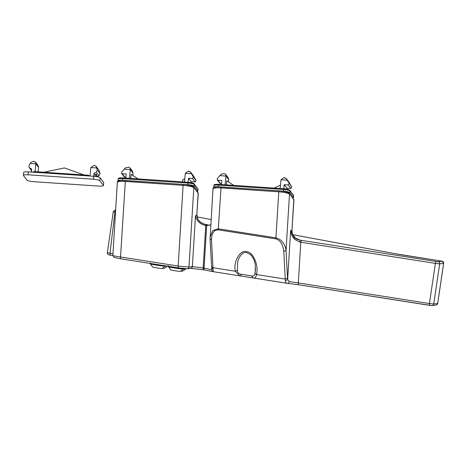 <?xml version="1.0" encoding="UTF-8"?>
<svg xmlns="http://www.w3.org/2000/svg" width="467" height="467" viewBox="0 0 467 467"><rect width="100%" height="100%" fill="white"/><g stroke="black" fill="none" stroke-linecap="round" stroke-linejoin="round"><path stroke-width="0.7" d="M33.571 172.294L33.642 171.564L88.654 175.277L88.584 176.012M88.654 175.277L89.203 175.971M33.455 181.675L98.77 186.082C102.045 186.24 103.586 185.989 103.405 185.329L99.775 180.7C98.887 179.999 96.757 179.497 93.371 179.2L28.055 174.792C24.786 174.64 23.239 174.892 23.42 175.545L27.051 180.174C27.938 180.881 30.069 181.377 33.455 181.675M43.775 172.247L64.464 167.933L84.002 174.962M89.115 175.861L90.038 175.925M96.71 176.765L98.94 175.855L100.043 173.549L97.34 170.093L95.969 166.176L94.795 165.557L93.75 165.487L90.878 167.577L90.026 176.03M94.357 165.581L93.75 165.487M95.969 166.176L98.951 170.245L100.043 173.549M96.558 176.614L96.739 174.845L96.295 174.284L96.068 176.532M96.295 174.284L95.14 174.757L94.97 176.392M97.34 170.093L96.231 172.399L94.007 173.315L93.704 176.275M94.007 173.315L95.14 174.757M31.838 170.928L29.135 167.478L28.989 165.481L30.723 162.458L33.215 161.401L35.439 162.09L35.866 163.859L38.574 167.309L37.909 165.242L35.439 162.09M33.828 161.489L34.26 161.471M103.703 182.404L103.476 185.522L103.703 182.404L100.072 177.769C99.185 177.069 97.054 176.567 93.669 176.275L28.353 171.862C25.078 171.71 23.537 171.961 23.718 172.615M23.648 172.422L23.42 175.545M38.574 167.309L38.113 171.868M35.078 171.658L35.866 163.859L30.104 163.473M29.135 167.478L31.633 169.101L31.336 172.066M184.395 182.55L185.329 173.304L188.195 171.22L190.589 172.171L191.458 173.718L185.329 173.304M130.737 178.4L131.145 174.366L138.109 178.902M129.382 178.838L130.316 169.591L133.025 173.041L132.786 175.434M184.786 178.709L182.766 179.626L182.539 181.897M193.402 177.098L192.503 178.487L195.212 181.943L196.111 180.554L193.402 177.098L191.458 173.718M192.503 178.487L188.54 178.225L188.125 182.276M193.14 175.417L190.419 171.909L193.14 175.417L196.111 180.554M188.54 178.225L191.242 181.675L191.143 182.655M195.212 181.943L191.242 181.675M124.187 169.177L125.535 167.781L128.711 167.204L129.884 167.822L130.316 169.591L124.187 169.177L121.589 172.253L121.554 173.409L122.196 173.742L126.166 174.01L125.757 178.067M128.279 167.221L128.711 167.204M133.025 173.041L132.359 170.975L129.884 167.822M121.554 173.409L124.263 176.859L125.839 177.256M170.945 269.868C169.585 269.984 179.585 271.555 180.425 271.356L182.988 270.988L186.175 268.63M185.381 268.758L183.572 269.015C182.247 269.325 166.474 266.844 168.622 266.663M170.875 269.914L168.499 266.715L168.64 265.787M152.715 267.001C151.355 267.118 161.354 268.688 162.195 268.496L164.758 268.122L167.431 266.143M166.462 265.992L165.341 266.149C164.016 266.459 148.249 263.978 150.392 263.797M152.645 267.048L150.281 263.867L150.409 262.921M226.413 184.862L226.822 180.828L233.786 185.358M225.053 185.294L225.993 176.053L228.696 179.503L228.456 181.891M280.066 189.007L281.006 179.766L283.872 177.676L286.265 178.633L287.129 180.18L281.006 179.766M219.864 175.639L221.212 174.238L224.382 173.66L225.561 174.284L225.993 176.053L219.864 175.639L217.266 178.709L217.231 179.865L217.873 180.204L221.837 180.472L221.428 184.523M223.95 173.683L224.382 173.66M228.696 179.503L228.03 177.431L225.561 174.284M217.231 179.865L219.934 183.315L221.51 183.718M280.457 185.165L274.053 188.078M289.079 183.56L288.18 184.95L290.883 188.399L291.782 187.01L287.129 180.18M288.18 184.95L284.21 184.681L283.802 188.738M288.81 181.879L286.09 178.371L288.81 181.879L291.782 187.01M284.21 184.681L286.919 188.131L286.82 189.112M290.883 188.399L286.919 188.131M190.927 268.303L203.174 269.763M178.219 267.836L186.853 268.799C188.043 268.84 188.75 268.268 188.966 267.077L178.166 266.032L178.219 267.836L120.579 258.776L178.201 267.836L187.232 268.823M443.627 263.283L437.678 303.427M404.323 255.245L442.103 261.187M438.134 261.736L435.98 261.497L435.378 263.394L439.68 263.873C439.727 262.74 439.213 262.028 438.134 261.736L442.074 261.181C443.154 261.473 443.668 262.185 443.621 263.318L439.68 263.873L433.732 304.011C433.452 305.109 432.751 305.628 431.636 305.576L298.36 284.724L429.482 305.336L429.43 303.532L298.308 282.92L298.36 284.724L287.491 283.341L298.36 284.724M435.98 261.497L301.396 240.342L300.795 242.239L435.378 263.394L429.43 303.532L433.732 304.011L437.672 303.457C437.392 304.554 436.692 305.074 435.577 305.021M209.677 225.158L205.871 225.427L204.955 225.281L207.903 224.866L206.881 224.715M301.396 240.342L300.065 240.137L299.686 242.046L300.795 242.239L298.308 282.92L289.26 281.619C289.044 282.804 288.454 283.376 287.491 283.341C286.248 283.276 285.541 282.436 285.384 280.825L287.649 279.558L287.526 278.163L285.261 279.085L285.384 280.825M293.953 199.946L291.945 230.412L293.825 199.66L289.312 193.496L293.953 199.934L293.644 199.018M288.664 193.157C287.322 192.077 284.105 191.312 279.027 190.869L279.003 190.845C285.121 191.482 288.559 192.363 289.312 193.496M278.997 190.845L221.043 186.934L279.027 190.869L278.77 191.803C284.415 192.287 287.993 193.064 289.493 194.132L286.049 250.475L283.784 251.398L285.261 279.085L256.395 274.549C259.156 265.881 252.91 251.374 246.547 251.678C240.272 249.39 233.121 261.789 235.275 271.228L239.734 275.845L253.272 277.97L240.318 275.921L241.369 274.275C238.97 274.187 237.639 272.921 237.376 270.469L237.58 263.178C237.861 261.923 238.042 257.726 242.332 253.686C243.103 252.834 244.574 252.437 246.751 252.495L250.966 255.005C253.546 258.198 254.988 261.619 255.297 265.268L255.233 271.747L255.519 268.899M213.139 188.977C212.806 187.991 215.363 187.623 220.815 187.892L278.77 191.803L275.857 238.87C280.311 240.289 282.949 244.463 283.784 251.398M198.277 193.484L196.893 213.822L198.154 193.198L193.636 187.033L198.277 193.484L197.967 192.556M192.994 186.695C191.645 185.615 188.435 184.856 183.356 184.407L183.327 184.389C189.45 185.02 192.889 185.901 193.636 187.033M183.327 184.389L125.372 180.472L183.356 184.407L183.099 185.346C188.744 185.825 192.316 186.607 193.823 187.676L188.966 267.077L192.369 266.593C192.153 267.784 191.452 268.362 190.256 268.321M117.468 182.521C117.135 181.529 119.692 181.167 125.144 181.429L183.099 185.346L178.166 266.032L120.521 256.973L120.579 258.776L114.018 257.405L112.862 255.525L117.34 182.235C116.592 181.377 120.107 179.859 125.372 180.472M196.893 213.822L196.805 215.456L197.039 213.775M297.368 239.262L300.065 240.137L295.091 237.866L293.877 236.757L293.585 238.024L294.741 239.355L299.686 242.046M289.26 281.619L287.649 279.558L290.643 230.599L291.945 230.412C291.834 232.764 292.476 234.878 293.877 236.757L290.643 230.599C290.912 233.36 291.893 235.835 293.585 238.024M113.277 212.059L114.964 211.925L115.343 210.173C114.17 210.424 113.469 211.049 113.224 212.053L107.357 252.752C107.007 253.984 107.965 254.789 110.218 255.157L112.856 255.612M112.956 253.92L109.978 253.342L114.964 211.925L115.547 211.609M287.526 278.163L286.049 250.475C284.899 243.564 281.537 239.361 275.956 237.872L218.311 228.812L218.217 229.811L275.857 238.87M221.072 186.952L218.311 228.812L212.718 230.575L210.045 237.388M210.086 238.87L211.504 240.038C211.604 233.249 213.839 229.84 218.217 229.811M211.685 267.947L213.104 269.459L212.981 267.725L211.533 266.756M221.043 186.934C215.777 186.321 212.263 187.839 213.016 188.691L210.057 239.092L211.755 269.179L211.317 269.663L212.929 271.631L204.108 269.914L212.835 271.601C213.267 271.8 213.355 271.088 213.104 269.459M211.317 269.663L204.067 268.111L204.12 269.914L203.209 269.768L204.102 269.914M205.871 225.427L206.671 225.514L204.067 268.111L203.151 267.965L203.209 269.768L190.764 268.327M205.754 225.403L203.151 267.965L192.369 266.593L195.486 215.643C196.566 220.809 199.718 224.02 204.955 225.281M125.401 180.495L120.521 256.973C115.104 256.19 112.6 255.688 113.008 255.467M107.416 252.729L109.978 253.342L110.247 255.163M252.775 277.883L252.857 277.894C254.83 278.589 256.009 277.474 256.395 274.549L254.976 273.236C254.591 275.583 253.54 276.476 251.818 275.921L241.369 274.275M271.455 280.819L276.295 281.578M255.239 271.753L254.976 273.236M252.857 277.894L251.818 275.921M237.376 270.469L235.275 271.228L212.981 267.725L211.504 240.038M206.671 225.514L210.81 224.767M209.8 225.164L208.819 225.006L209.712 225.187M195.486 215.643L196.805 215.456C197.284 220.71 200.985 223.845 207.903 224.866M96.646 167.962L90.878 167.577M96.319 166.888L98.951 170.245M96.231 172.399L98.94 175.855M100.072 177.769L99.775 180.7M93.669 176.275L93.371 179.2M28.353 171.862L28.055 174.792M29.619 167.904L31.511 170.315M187.845 184.926L188.032 183.029C191.359 183.321 193.455 183.811 194.325 184.506L194.144 183.864C193.285 183.041 191.318 182.515 188.242 182.282L122.955 177.892L122.716 178.622L188.032 183.029L188.271 182.305C191.032 182.544 192.778 182.953 193.496 183.525M188.242 182.282L122.955 177.892M118.157 179.363C117.976 178.715 119.499 178.47 122.716 178.622L122.547 180.268C119.33 180.116 117.812 180.361 117.988 181.009M193.145 187.004L194.161 186.152L194.325 184.506L197.961 189.135L194.144 183.864M196.782 191.633L197.792 190.781L197.961 189.135L197.862 190.974L194.161 186.152C193.291 185.457 191.19 184.967 187.862 184.675L122.535 180.39M124.905 177.191L122.196 173.742M186.064 268.659L182.918 271.006M183.706 268.087L183.572 269.015L180.425 271.356M167.834 265.799L164.693 268.14M165.388 265.822L162.195 268.496M283.516 191.388L283.702 189.491C287.03 189.783 289.131 190.273 290.001 190.962L289.814 190.32C288.962 189.497 286.995 188.972 283.913 188.744L218.626 184.354L218.387 185.078L283.702 189.491L283.942 188.761C286.709 189.007 288.448 189.409 289.172 189.987M283.913 188.744L218.626 184.354M213.828 185.819C213.653 185.177 215.17 184.932 218.387 185.078L218.223 186.73C215.001 186.578 213.483 186.823 213.664 187.465M288.822 193.461L289.832 192.608L290.001 190.962L293.632 195.597L289.814 190.32M292.453 198.096L293.463 197.243L293.632 195.597L293.533 197.43L289.832 192.608C288.962 191.919 286.866 191.429 283.539 191.137L218.212 186.847M220.582 183.654L217.873 180.204M394.504 253.581L404.288 255.239M197.086 216.91L211.131 219.519L197.086 216.91M429.465 305.336L432.168 305.581L436.108 305.027C437.451 304.332 437.982 303.807 437.702 303.445L443.65 263.306L442.091 261.181L394.44 253.563L292.885 234.703L394.37 253.558M292.062 230.383C291.957 233.325 292.961 235.823 295.091 237.866L294.741 239.355M187.384 268.805L190.746 268.332M122.926 177.874C117.696 177.699 118.793 178.359 118.087 179.17L118.174 181.645M197.775 188.493L198.026 189.328M197.372 191.797L197.862 190.974M189.24 171.29L188.195 171.22M218.597 184.331C213.366 184.161 214.464 184.815 213.758 185.632L213.845 188.108M293.451 194.955L293.702 195.784M293.043 198.253L293.533 197.43M284.917 177.746L283.872 177.676M297.316 239.297L297.806 239.431C297.946 240.616 291.04 234.93 292.091 230.342M115.641 210.057L115.337 210.179M287.228 283.311L253.277 277.976M212.929 271.631L239.729 275.845M240.359 275.933L239.74 275.845M206.945 224.726L204.453 224.125C201.108 222.928 198.837 221.084 197.634 218.579L196.957 215.269"/></g></svg>
